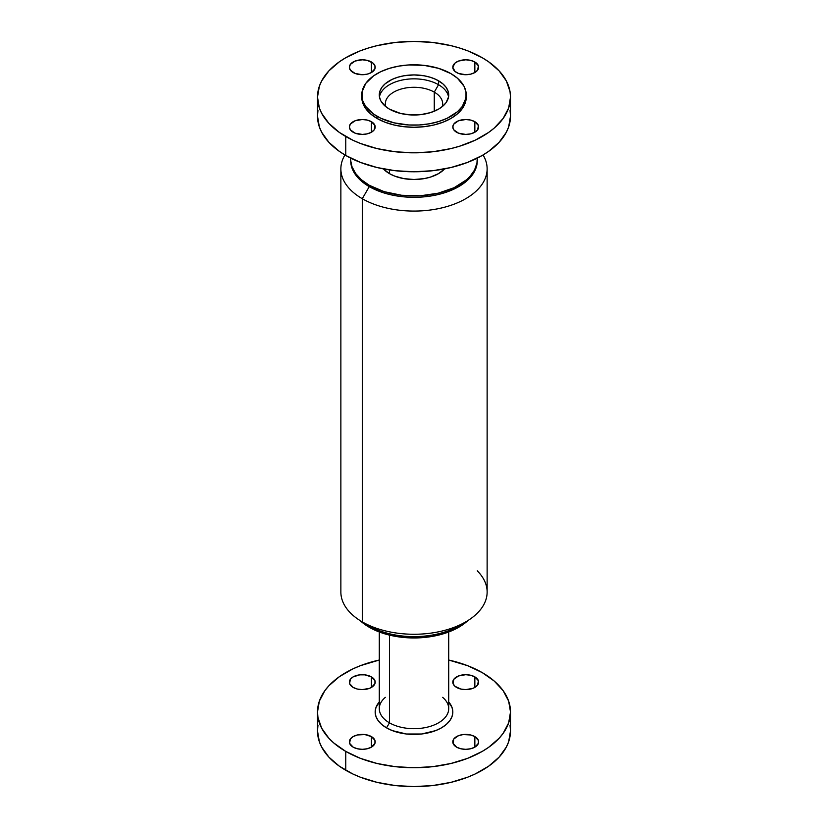 <?xml version="1.0" encoding="UTF-8"?>
<svg xmlns="http://www.w3.org/2000/svg" width="828" height="828" viewBox="0 0 828 828"><rect width="100%" height="100%" fill="white"/><g stroke="black" fill="none" stroke-linecap="round" stroke-linejoin="round"><path stroke-width="1.24" d="M474.848 121.695L474.848 132.242L477.652 129.83L478.387 125.514L474.848 121.695L470.656 120.081L465.719 119.511L458.536 120.774L453.785 124.117L452.802 126.974A12.917 7.452 180 0 1 460.772 120.081A12.917 7.452 180 0 1 474.848 121.695A12.917 7.452 180 0 1 478.636 126.974A12.917 7.452 180 0 1 470.656 133.857A12.917 7.452 180 0 1 456.58 132.242A12.917 7.452 180 0 1 452.802 126.974L453.785 129.83L458.536 133.173L465.719 134.426L470.656 133.857L474.848 132.242L474.848 121.695M474.848 61.986L474.848 72.533L477.652 70.111L478.387 65.805L474.848 61.986L470.656 60.372L465.719 59.802L458.536 61.055L454.976 63.114L452.802 67.254A12.917 7.452 180 0 1 460.772 60.372A12.917 7.452 180 0 1 474.848 61.986A12.917 7.452 180 0 1 478.636 67.254A12.917 7.452 180 0 1 470.656 74.147A12.917 7.452 180 0 1 456.58 72.533A12.917 7.452 180 0 1 452.802 67.254L454.976 71.405L458.536 73.454L465.719 74.717L470.656 74.147L474.848 72.533L474.848 61.986M371.42 61.986L371.42 72.533L374.949 68.714L374.949 65.805L373.024 63.114L367.228 60.372L362.281 59.802L355.108 61.055L350.347 64.408L349.364 67.254A12.917 7.452 180 0 1 357.344 60.372A12.917 7.452 180 0 1 371.42 61.986A12.917 7.452 180 0 1 375.198 67.254A12.917 7.452 180 0 1 367.228 74.147A12.917 7.452 180 0 1 353.152 72.533A12.917 7.452 180 0 1 349.364 67.254L350.347 70.111L355.108 73.454L362.281 74.717L367.228 74.147L371.42 72.533L371.42 61.986M371.42 121.695L371.42 132.242L374.215 129.83L374.949 125.514L371.42 121.695L367.228 120.081L362.281 119.511L355.108 120.774L350.347 124.117L349.364 126.974A12.917 7.452 180 0 1 357.344 120.081A12.917 7.452 180 0 1 371.42 121.695A12.917 7.452 180 0 1 375.198 126.974A12.917 7.452 180 0 1 367.228 133.857A12.917 7.452 180 0 1 353.152 132.242A12.917 7.452 180 0 1 349.364 126.974L350.347 129.83L355.108 133.173L362.281 134.426L367.228 133.857L371.42 132.242L371.42 121.695M461.972 623.908A63.27 36.525 180 0 1 369.267 625.927L369.267 627.272A63.27 36.525 0 0 0 467.861 620.607L458.733 627.272L449.149 631.816L432.361 636.401L420.2 637.798L407.8 637.798L389.791 635.19L373.863 629.684L369.267 627.272L369.267 625.927A63.27 36.525 0 0 0 458.733 625.927L465.719 621.9A73.133 42.228 180 0 1 362.281 621.9L369.267 625.927L362.281 621.9A73.133 42.228 0 0 0 441.986 631.05A73.133 42.228 0 0 0 487.133 592.041L487.133 168.85A73.133 42.228 180 0 1 441.986 207.869A73.133 42.228 180 0 1 362.281 198.71L362.281 621.9L362.281 198.71A73.133 42.228 0 0 0 452.864 204.619A73.133 42.228 0 0 0 483.066 154.971A73.133 42.228 180 0 1 487.133 168.85M477.27 570.854A73.133 42.228 180 0 1 465.719 621.9M350.73 159.452A63.27 36.525 180 0 1 350.772 158.148L350.73 159.452A63.27 36.525 180 0 0 369.267 185.275L384.182 191.661L401.663 195.273L420.2 195.801L438.209 193.193L454.137 187.687L466.599 179.738L469.797 176.664L474.537 170.05L476.959 163.033L477.228 158.148A63.27 36.525 180 0 1 477.27 159.452A63.27 36.525 180 0 1 438.209 193.193A63.27 36.525 180 0 1 369.267 185.275L361.401 179.738L355.554 173.425L351.952 166.573L350.73 160.798A63.27 36.525 0 0 0 369.267 186.621L362.281 198.71L369.267 186.621A63.27 36.525 0 0 0 438.209 194.539A63.27 36.525 0 0 0 477.27 160.798A63.27 36.525 0 0 0 477.249 160.125A63.27 36.525 180 0 1 438.747 194.404A63.27 36.525 180 0 1 369.267 186.621L369.267 185.275L369.267 186.621A63.27 36.525 180 0 1 350.751 160.125M389.45 169.937L389.45 173.621A34.714 20.048 0 0 0 444.626 168.891L438.55 173.621L430.363 177.13L424.081 178.631L414 179.49L403.919 178.631L394.708 176.116L389.45 173.621L389.45 169.937M317.962 110.6L317.497 116.055A96.503 55.714 0 0 0 345.762 155.457L345.762 136.506A96.503 55.714 180 0 1 317.497 97.114A96.503 55.714 180 0 1 377.071 45.643A96.503 55.714 180 0 1 482.238 57.722L488.592 61.769L499.108 70.846L506.343 80.937L510.038 91.649L510.503 97.114L508.651 107.982L503.155 118.435L494.233 128.071L488.592 132.459L475.22 140.18L459.488 146.245L450.929 148.585L432.827 151.762L414 152.828L395.173 151.762L377.071 148.585L360.387 143.441L352.78 140.18L339.408 132.459L328.892 123.382L321.657 113.291L319.349 107.982L317.497 97.114L319.349 86.247L321.657 80.937L328.892 70.846L339.408 61.769L345.762 57.722L360.387 50.787L368.512 47.983L377.071 45.643L395.173 42.466L414 41.4L432.827 42.466L450.929 45.643L459.488 47.983L467.613 50.787L482.238 57.722A96.503 55.714 180 0 1 510.503 97.114A96.503 55.714 180 0 1 450.929 148.585A96.503 55.714 180 0 1 345.762 136.506L345.762 155.457A96.503 55.714 0 0 0 450.929 167.535A96.503 55.714 0 0 0 510.503 116.055L510.038 110.6M361.764 94.961L361.764 97.114A52.236 30.16 0 0 0 377.061 118.445L377.061 116.293A52.236 30.16 180 0 1 361.764 94.961A52.236 30.16 180 0 1 394.004 67.099A52.236 30.16 180 0 1 450.939 73.64L457.439 78.205L463.99 86.205L465.988 92.011L465.988 97.921L462.262 106.512L457.439 111.718L447.141 118.28L438.623 121.561L429.163 123.827L419.123 124.976L408.877 124.976L394.004 122.834L380.859 118.28L373.614 114.098L365.738 106.512L362.767 100.85L362.012 92.011L365.738 83.421L373.614 75.834L380.859 71.653L389.377 68.362L398.837 66.105L408.877 64.946L424.195 65.381L438.623 68.362L450.939 73.64A52.236 30.16 180 0 1 466.236 94.961A52.236 30.16 180 0 1 433.996 122.834A52.236 30.16 180 0 1 377.061 116.293L377.061 118.445A52.236 30.16 0 0 0 433.996 124.976A52.236 30.16 0 0 0 466.236 97.114A52.236 30.16 0 0 0 466.205 96.038M438.55 84.715A34.714 20.048 0 0 0 402.304 80.016A34.714 20.048 0 0 0 379.452 96.928A34.714 20.048 180 0 1 402.304 80.016A34.714 20.048 180 0 1 438.55 84.715L434.265 92.125A28.659 16.55 0 0 0 400.835 89.134A28.659 16.55 0 0 0 385.744 106.615A28.659 16.55 180 0 1 385.341 103.831A28.659 16.55 180 0 1 403.029 88.544A28.659 16.55 180 0 1 434.265 92.125L434.265 111.242L434.265 92.125A28.659 16.55 180 0 1 442.659 103.831A28.659 16.55 180 0 1 442.255 106.615A28.659 16.55 0 0 0 434.265 92.125L438.55 84.715A34.714 20.048 180 0 1 448.548 96.928A34.714 20.048 0 0 0 438.55 84.715L438.55 80.792L438.55 84.715M389.45 109.141A34.714 20.048 180 0 1 379.286 94.961A34.714 20.048 180 0 1 400.711 76.445A34.714 20.048 180 0 1 438.55 80.792A34.714 20.048 180 0 1 448.714 94.961A34.714 20.048 180 0 1 427.289 113.488A34.714 20.048 180 0 1 389.45 109.141L400.711 113.488L410.595 114.916L420.769 114.626L430.363 112.639L438.55 109.141L442.866 106.098L446.075 102.631L448.548 96.928L448.051 91.059L446.075 87.292L442.866 83.825L436.025 79.467L430.363 77.283L424.081 75.783L414 74.924L403.919 75.783L397.637 77.283L391.975 79.467L385.134 83.825L381.925 87.292L379.948 91.059L379.452 96.928L380.776 100.788L385.134 106.098L389.45 109.141M361.764 97.114L362.767 103.003L365.738 108.654L370.561 113.871L377.061 118.445L384.979 122.192L394.004 124.976L403.805 126.694L414 127.274L424.195 126.694L433.996 124.976L443.021 122.192L450.939 118.445L457.439 113.871L462.262 108.654L465.232 103.003L466.236 94.961M317.497 97.114L317.497 116.055L319.349 126.922L321.657 132.232L328.892 142.323L339.408 151.4L345.762 155.457L360.387 162.381L377.071 167.535L395.173 170.703L414 171.769L432.827 170.703L450.929 167.535L467.613 162.381L482.238 155.457L488.592 151.4L499.108 142.323L506.343 132.232L508.651 126.922L510.503 116.055L510.503 97.114M383.374 168.891A34.714 20.048 0 0 0 389.45 173.621L383.385 168.902M344.934 154.971A73.133 42.228 0 0 0 362.281 198.71A73.133 42.228 180 0 1 340.867 168.85A73.133 42.228 180 0 1 344.934 154.971M340.867 168.85L340.867 592.041A73.133 42.228 0 0 0 362.281 621.9L362.281 621.9M360.139 620.607A63.27 36.525 0 0 0 369.267 627.272L360.139 620.607M456.58 747.146A12.917 7.452 180 0 1 452.802 741.867A12.917 7.452 180 0 1 460.772 734.974A12.917 7.452 180 0 1 474.848 736.599L474.848 747.146L478.387 743.327L478.387 740.408L474.848 736.599L470.656 734.974L463.194 734.55L458.536 735.668L453.785 739.011L453.051 743.327L456.58 747.146L460.772 748.76L465.719 749.33L470.656 748.76L474.848 747.146L474.848 736.599A12.917 7.452 180 0 1 478.636 741.867A12.917 7.452 180 0 1 470.656 748.76A12.917 7.452 180 0 1 456.58 747.146M353.152 747.146A12.917 7.452 180 0 1 349.364 741.867A12.917 7.452 180 0 1 357.344 734.974A12.917 7.452 180 0 1 371.42 736.599L371.42 747.146L374.949 743.327L374.949 740.408L371.42 736.599L364.806 734.55L357.344 734.974L353.152 736.599L350.347 739.011L349.613 743.327L353.152 747.146L357.344 748.76L362.281 749.33L367.228 748.76L371.42 747.146L371.42 736.599A12.917 7.452 180 0 1 375.198 741.867A12.917 7.452 180 0 1 367.228 748.76A12.917 7.452 180 0 1 353.152 747.146M353.152 687.426A12.917 7.452 180 0 1 349.364 682.148A12.917 7.452 180 0 1 357.344 675.265A12.917 7.452 180 0 1 371.42 676.88L371.42 687.426L374.949 683.607L374.949 680.699L371.42 676.88L364.806 674.841L359.766 674.841L353.152 676.88L350.347 679.302L349.613 683.607L353.152 687.426L357.344 689.041L362.281 689.61L369.464 688.358L371.42 687.426L371.42 676.88A12.917 7.452 180 0 1 375.198 682.148A12.917 7.452 180 0 1 367.228 689.041A12.917 7.452 180 0 1 353.152 687.426M456.58 687.426A12.917 7.452 180 0 1 452.802 682.148A12.917 7.452 180 0 1 460.772 675.265A12.917 7.452 180 0 1 474.848 676.88L474.848 687.426L477.652 685.004L478.387 680.699L474.848 676.88L470.656 675.265L465.719 674.696L458.536 675.948L453.785 679.302L453.051 683.607L454.976 686.298L460.772 689.041L465.719 689.61L472.891 688.358L474.848 687.426L474.848 676.88A12.917 7.452 180 0 1 478.636 682.148A12.917 7.452 180 0 1 470.656 689.041A12.917 7.452 180 0 1 456.58 687.426M317.962 725.421L317.497 730.886A96.503 55.714 0 0 0 345.762 770.278L345.762 751.41L360.387 758.334L377.071 763.488L395.173 766.656L414 767.722L432.827 766.656L450.929 763.488L467.613 758.334L482.238 751.41L488.592 747.353L499.108 738.276L503.155 733.329L508.651 722.875L510.503 712.008L508.651 701.14L503.155 690.687L494.233 681.061L482.238 672.615A96.503 55.714 180 0 0 448.714 660.03L467.613 665.681L482.238 672.615A96.503 55.714 180 0 1 510.503 712.008A96.503 55.714 180 0 1 450.929 763.488A96.503 55.714 180 0 1 345.762 751.41L345.762 770.278A96.503 55.714 0 0 0 450.929 782.356A96.503 55.714 0 0 0 510.503 730.886L510.038 725.421M386.541 727.864A38.833 22.418 0 0 0 436.718 730.192A38.833 22.418 0 0 0 448.714 701.968L452.088 707.64L452.833 712.008L452.088 716.386L449.873 720.588L446.282 724.469L441.459 727.864L435.569 730.648L421.576 734.001L406.424 734.001L392.431 730.648L386.541 727.864L389.45 722.823L386.541 727.864A38.833 22.418 0 0 1 379.286 701.968L375.912 707.64L375.167 712.008L375.912 716.386L378.127 720.588L381.718 724.469L386.541 727.864M442.659 697.342A34.714 20.048 180 0 1 436.17 724.076A34.714 20.048 180 0 1 389.45 722.823A34.714 20.048 0 0 0 427.289 727.17A34.714 20.048 0 0 0 448.714 708.654L448.714 631.981M389.45 635.107L389.45 722.823L389.45 635.107M379.286 631.981L379.286 708.654A34.714 20.048 0 0 0 389.45 722.823A34.714 20.048 180 0 1 385.341 697.342M317.497 712.008A96.503 55.714 180 0 0 345.762 751.41L333.767 742.964L328.892 738.276L321.657 728.185L317.962 717.472L317.497 712.008L319.349 701.14L324.845 690.687L328.892 685.75L339.408 676.662L352.78 668.941L360.387 665.681L379.286 660.03A96.503 55.714 180 0 0 317.497 712.008L317.497 730.886L319.349 741.753L321.657 747.063L328.892 757.154L339.408 766.231L352.78 773.952L360.387 777.213L377.071 782.356L395.173 785.534L414 786.6L432.827 785.534L450.929 782.356L467.613 777.213L475.22 773.952L488.592 766.231L499.108 757.154L506.343 747.063L508.651 741.753L510.503 730.886L510.503 712.008M477.27 159.452L477.27 160.798"/></g></svg>
